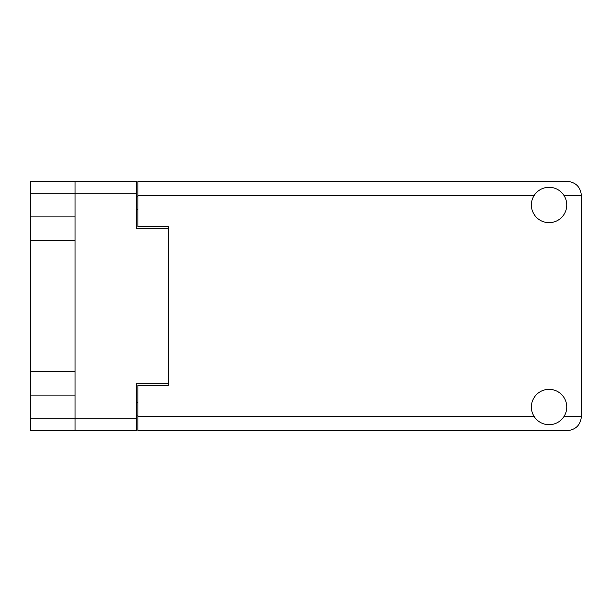<?xml version="1.0" encoding="UTF-8"?>
<svg xmlns="http://www.w3.org/2000/svg" width="612" height="612" viewBox="0 0 612 612"><rect width="100%" height="100%" fill="white"/><g stroke="black" fill="none" stroke-linecap="round" stroke-linejoin="round"><path stroke-width="0.92" d="M136.476 193.859L30.6 193.859L30.6 418.141L75.054 418.141L75.054 181.336L136.476 181.336L136.476 228.712L168.201 228.712L168.201 385.407L137.891 385.407L137.891 416.527L534.161 416.527M30.6 216.908L75.054 216.908M30.6 371.484L75.054 371.484M75.054 240.516L30.6 240.516M75.054 395.092L30.6 395.092M30.6 193.859L30.6 181.336L75.054 181.336M168.201 383.288L136.476 383.288L136.476 430.664L30.6 430.664L30.6 418.141M137.891 415.112L136.476 415.112M136.476 196.888L137.891 196.888M534.161 195.473L137.891 195.473L137.891 226.593L168.201 226.593L168.201 228.712M75.054 430.664L75.054 418.141L136.476 418.141M549.071 424.705A17.679 17.679 0 0 0 566.75 407.026A17.679 17.679 0 0 0 549.071 389.347A17.679 17.679 0 0 0 531.392 407.026A17.679 17.679 0 0 0 549.071 424.705M549.071 222.653A17.679 17.679 0 0 0 566.75 204.974A17.679 17.679 0 0 0 549.071 187.295A17.679 17.679 0 0 0 531.392 204.974A17.679 17.679 0 0 0 549.071 222.653M137.891 195.473L137.891 181.336L567.255 181.336C575.785 182.231 580.497 186.943 581.4 195.473L581.4 416.527C580.497 425.057 575.785 429.769 567.255 430.664L137.891 430.664L137.891 416.527M168.201 226.593L168.201 385.407M136.476 402.581L137.891 402.581M137.891 209.419L136.476 209.419M563.981 416.527L581.4 416.527M581.4 195.473L563.981 195.473"/></g></svg>
